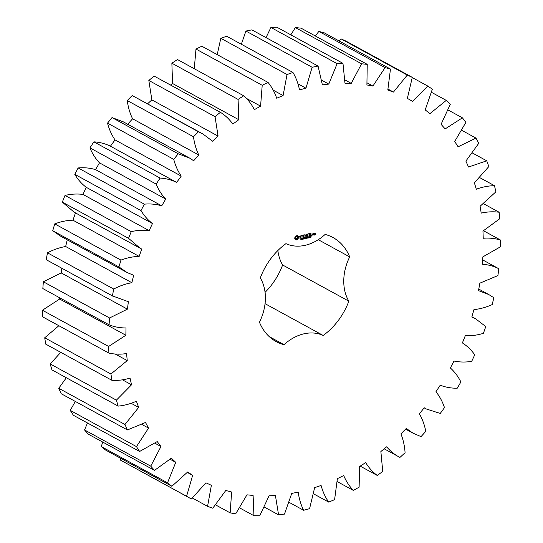 <?xml version="1.0" encoding="UTF-8"?>
<svg xmlns="http://www.w3.org/2000/svg" width="543" height="543" viewBox="0 0 543 543"><rect width="100%" height="100%" fill="white"/><g stroke="black" fill="none" stroke-linecap="round" stroke-linejoin="round"><path stroke-width="0.81" d="M500.449 246.807L500.578 240.081C495.08 238.37 489.304 237.766 483.236 238.255L482.958 231.067L499.764 218.741L499.132 212.252C493.329 211.437 487.349 211.729 481.213 213.121L480.114 206.245L495.874 191.842L494.49 185.686C488.469 185.787 482.401 186.968 476.286 189.242L474.385 182.794L488.849 166.538L486.732 160.83L468.548 167.013L465.867 161.095L478.79 143.264L475.98 138.092L458.109 146.793L454.701 141.499L465.874 122.385L462.419 117.831L445.151 128.915L441.072 124.34L450.31 104.256L446.265 100.394L429.886 113.677L425.203 109.89L432.35 89.167L427.782 86.066L412.565 101.324L407.352 98.392L412.293 77.371L407.277 75.077L393.471 92.066L387.811 90.036L390.471 69.056L385.082 67.61L372.919 86.052L366.905 84.952L367.238 64.359L361.57 63.789L351.24 83.371L344.975 83.228L342.972 63.361L337.122 63.674L328.793 84.084L322.379 84.898L318.076 66.083L312.137 67.264L305.953 88.17L299.498 89.921C298.216 83.493 296.037 77.676 292.962 72.47L287.03 74.513L283.093 95.561L276.692 98.229C274.656 92.235 271.765 86.968 268.038 82.421L262.208 85.285L260.579 106.136L254.348 109.672C251.585 104.215 248.036 99.586 243.712 95.778L238.085 99.417L238.791 119.725L232.832 124.069C229.384 119.243 225.236 115.32 220.383 112.313L215.048 116.664L218.082 136.103L212.489 141.187L202.865 133.924L198.439 131.759L193.484 136.755C194.346 143.393 196.111 149.474 198.792 154.999L193.654 160.742L189.643 158.101L178.24 153.791L173.746 159.35C175.375 165.615 177.873 171.201 181.24 176.102L176.651 182.407L110.433 146.196C105.328 143.664 99.817 142.218 93.891 141.845L89.941 147.872C92.317 153.655 95.5 158.651 99.498 162.859L95.52 169.62C90.029 167.963 84.233 167.4 78.138 167.943L74.785 174.344C77.873 179.543 81.694 183.867 86.249 187.315L82.964 194.421C77.16 193.661 71.174 194 65.017 195.439L62.316 202.111L74.072 212.137L141.723 249.067L139.171 256.405C133.157 256.547 127.082 257.782 120.96 260.104L118.958 266.932L127.062 272.525L133.646 275.274L131.874 282.72C125.745 283.772 119.691 285.876 113.697 289.039L112.428 295.908L128.379 301.711L127.415 309.143L109.564 317.981L109.055 324.782C114.363 326.934 120.01 327.986 126.003 327.952L125.861 335.248L108.641 346.454L108.892 353.079C114.553 354.341 120.444 354.504 126.56 353.554L127.245 360.606L110.928 373.998L111.939 380.331C117.872 380.691 123.899 379.951 130.042 378.118L131.542 384.79L116.399 400.15L118.157 406.096C124.245 405.54 130.327 403.917 136.388 401.216L138.682 407.413L124.965 424.49L127.429 429.941L145.497 422.488L148.544 428.108L136.469 446.611L139.612 451.484L157.212 441.574L160.966 446.516L150.744 466.159L154.497 470.374L171.357 458.17L175.749 462.358L167.536 482.802L171.853 486.29L187.681 471.989L192.643 475.356L186.582 496.275L191.387 498.976L205.926 482.815L211.376 485.299L207.569 506.347L212.781 508.221L225.793 490.472L231.644 492.039L230.144 512.87L235.682 513.875L246.956 494.829L253.106 495.447L253.941 515.721L259.71 515.85L269.056 495.813L275.41 495.474L278.573 514.852L284.484 514.106L291.747 493.411L298.195 492.121C299.091 498.725 300.903 504.786 303.625 510.291L309.578 508.676L314.648 487.662L321.089 485.442C322.752 491.666 325.291 497.218 328.698 502.105L334.597 499.648L337.379 478.654L343.712 475.553C346.115 481.281 349.339 486.243 353.378 490.431L359.12 487.173L359.575 466.546L365.683 462.602C368.799 467.754 372.654 472.037 377.249 475.451L382.747 471.453L380.867 451.538L386.664 446.808C390.424 451.294 394.849 454.837 399.933 457.423L405.085 452.74C404.623 445.952 403.232 439.66 400.91 433.864L406.286 428.441L412.897 433.104L421.049 436.64L425.78 431.352C424.538 424.891 422.4 419.047 419.366 413.82L424.239 407.786L426.119 408.927L440.251 413.44L444.486 407.637C442.477 401.603 439.626 396.302 435.941 391.734L440.23 385.191C445.545 387.288 451.206 388.293 457.226 388.211L460.892 381.98C458.156 376.482 454.64 371.812 450.357 367.978L453.996 361.027C459.656 362.242 465.555 362.351 471.697 361.36L474.731 354.81C471.31 349.93 467.19 345.972 462.378 342.925L465.303 335.689C471.229 336.002 477.263 335.214 483.419 333.327L485.775 326.567L475.471 318.68L471.806 317.003L473.978 309.591C480.06 308.994 486.134 307.324 492.209 304.575L493.845 297.713L488.693 294.496L478.492 290.627L479.869 283.168L497.917 275.579L498.807 268.724C493.709 266.145 488.218 264.651 482.327 264.237L482.876 256.853L500.449 246.807M483.555 230.768L500.578 240.081M412.293 77.371L346.074 41.153L341.058 38.865L339.029 40.922M390.471 69.056L324.252 32.838L318.863 31.399L315.286 35.947M367.238 64.359L301.019 28.148L295.351 27.578L290.831 34.847M342.972 63.361L276.754 27.15L270.903 27.455L266.043 37.623M318.076 66.083L251.857 29.865L245.918 31.053L241.343 44.241M292.962 72.47L226.743 36.259L220.811 38.295L217.22 54.633M268.038 82.421L201.82 46.209L195.989 49.067L194.265 68.737M243.712 95.778L177.493 59.56L171.866 63.198L172.572 83.513L170.495 85.027M220.383 112.313L154.164 76.095L148.83 80.452L151.864 99.885L147.648 103.72M202.865 133.924L132.22 95.541L127.266 100.536C128.128 107.181 129.892 113.263 132.573 118.781L127.442 124.523M189.643 158.101L123.424 121.89L112.021 117.58L107.528 123.139C109.163 129.397 111.661 134.983 115.028 139.89L110.433 146.196M75.504 212.856L72.952 220.193C66.938 220.336 60.864 221.571 54.741 223.892L52.739 230.714L60.85 236.314L127.062 272.525M67.251 239.816L65.655 246.508C59.533 247.554 53.472 249.665 47.479 252.828L46.209 259.697L113.84 296.709M61.8 268.249L61.196 272.932L43.352 281.769L42.836 288.571L109.055 324.782M59.669 297.774L59.649 299.037L42.422 310.243L42.673 316.868L108.892 353.079M58.861 325.719L44.716 337.787L45.721 344.119L111.939 380.331M60.782 352.353L50.187 363.939L51.938 369.878L118.157 406.096M66.341 377.758L58.746 388.279L61.21 393.729L127.429 429.941M75.321 401.447L70.251 410.399L73.393 415.273L139.612 451.484M87.504 422.99L84.525 429.941L88.285 434.156L154.497 470.374M102.695 442.043L101.317 446.59L105.634 450.072L171.853 486.29M120.682 458.306L120.363 460.057L191.387 498.976M277.867 250.533A45.741 34.888 118.7 0 0 282.625 264.977L348.844 301.189A45.741 34.888 118.7 0 1 349.692 256.887A59.275 45.212 118.7 0 0 333.015 237.549A59.275 45.212 118.7 0 0 325.135 234.42A45.741 34.888 118.7 0 1 285.951 243.644A59.275 45.212 118.7 0 0 260.307 277.928A45.741 34.888 118.7 0 1 259.459 322.23A59.275 45.212 118.7 0 0 276.129 341.567A59.275 45.212 118.7 0 0 284.009 344.696A45.741 34.888 118.7 0 1 323.2 335.472A59.275 45.212 118.7 0 0 348.844 301.189M265.065 292.365A59.275 45.212 118.7 0 0 282.625 264.977M176.651 182.407C171.547 179.882 166.036 178.43 160.11 178.063L156.16 184.091C158.536 189.867 161.719 194.862 165.717 199.071L161.739 205.838C156.241 204.175 150.452 203.618 144.357 204.154L141.004 210.555C144.085 215.761 147.913 220.085 152.468 223.526L149.176 230.639C143.379 229.872 137.393 230.212 131.236 231.657L128.535 238.323L140.291 248.348M384.2 448.823L399.933 457.423M296.003 235.9L294.876 237.406L294.761 238.581L296.261 239.952L297.286 239.606L298.412 238.099L298.528 236.924L297.36 235.581L296.003 235.9M301.297 239.035L301.406 239.524L300.761 239.687L301.379 239.32L300.89 238.703L301.487 238.553L300.917 238.906L301.372 239.049M300.7 238.879L301.331 239.212L300.761 239.049M302.247 238.384L301.711 239.531L301.732 238.438L302.125 238.357M303.265 238.078L303.245 239.171L302.648 238.336L302.512 239.341L302.532 238.248L303.13 238.995L303.265 238.078M303.89 238.479L303.483 238.703L303.89 238.479M304.922 238.228L304.915 238.696L304.189 238.825L304.202 237.983L304.928 237.759L304.297 238.058L304.284 238.703L304.922 238.228M299.464 236.232L299.451 236.924L300.768 237.142L300.435 237.786L299.532 237.983L300.503 238.031L301.005 236.897L299.695 236.32L300.924 235.845L299.464 236.232M301.338 235.723L301.922 235.587L302.003 237.678L302.159 235.533L302.858 235.234L301.338 235.723M303.286 235.004L303.13 237.284L304.413 237.115L303.367 237.094L303.381 236.3L304.318 235.947L303.388 236.035L303.401 235.241L304.575 234.834L303.286 235.004M306.15 237.4L306.008 238.52L305.675 237.698L305.322 238.682L305.085 237.651L305.404 238.479L305.75 237.495L305.933 238.363L306.15 237.4M307.209 237.148L307.189 238.241L307.066 237.739L306.585 237.848L306.449 238.418L306.469 237.325L306.591 237.725L307.209 237.148M307.833 237.549L307.426 237.773L307.833 237.549M308.363 236.857L308.343 237.99L308.017 237.501L308.451 236.843M309.469 237.59L308.947 237.827L309.293 236.66L309.469 237.59M310.392 236.402L309.795 237.63L310.277 236.551L309.727 236.558L310.392 236.402M311.207 236.775L310.759 237.4L310.582 236.707L311.037 236.225L310.983 236.66M305.919 235.838L304.996 234.732L305.071 236.958L305.22 235.167L305.913 236.232L306.652 234.82L306.741 236.565L306.897 234.284L305.919 235.838L305.057 234.657M308.662 233.741L307.379 234.169L307.453 236.395L307.589 235.309L308.533 234.956L307.596 235.044L307.609 234.25L308.662 233.741M309.272 233.599L309.225 235.981L309.272 233.599M311.173 233.151L309.89 233.585L309.958 235.805L311.254 235.37L310.087 235.519L310.101 234.719L311.037 234.366L310.107 234.454L310.121 233.66L311.173 233.151M311.784 234.936L311.777 235.377L311.784 234.936M313.25 234.902L313.155 233.734L312.347 234.053L312.327 235.119L313.019 234.78M313.596 233.633L313.576 234.956L314.397 233.734L313.596 233.633M314.628 233.388L314.499 234.196L315.184 234.169L314.601 235.078L315.408 234.759L315.435 233.327L314.628 233.388M482.652 259.893L498.807 268.724M483.582 203.747L499.132 212.252M479.808 177.663L494.49 185.686M472.519 153.058L486.732 160.83M461.91 130.395L475.98 138.092M448.192 110.053L462.419 117.831M431.576 92.364L446.265 100.394M412.273 77.581L427.782 86.066M341.058 38.865L407.277 75.077M388.069 89.113L393.471 92.066M360.213 466.138L377.249 475.451M318.863 31.399L385.082 67.61M367.224 82.936L372.919 86.052M337.379 481.682L353.378 490.431M295.351 27.578L361.57 63.789M345.09 80.011L351.24 83.371M313.759 493.933L328.698 502.105M270.903 27.455L337.122 63.674M321.945 80.337L328.793 84.084M289.283 502.445L303.625 510.291M245.918 31.053L312.137 67.264M297.992 83.812L305.953 88.17M264.482 507.148L278.573 514.852M220.811 38.295L287.03 74.513M273.197 90.152L283.093 95.561M239.802 507.99L253.941 515.721M195.989 49.067L262.208 85.285M246.318 98.337L260.579 106.136M215.666 504.949L230.144 512.87M171.866 63.198L238.085 99.417M172.572 83.513L238.791 119.725M192.405 498.06L207.569 506.347M148.83 80.452L215.048 116.664M151.864 99.885L218.082 136.103M132.22 95.541L198.439 131.759M120.363 460.057L186.582 496.275M127.266 100.536L193.484 136.755M187.315 472.437L192.643 475.356M132.573 118.781L198.792 154.999M112.021 117.58L178.24 153.791M101.317 446.59L167.536 482.802M107.528 123.139L173.746 159.35M170.176 459.31L175.749 462.358M115.028 139.89L181.24 176.102M93.891 141.845L160.11 178.063M84.525 429.941L150.744 466.159M89.941 147.872L156.16 184.091M155.006 443.258L160.966 446.516M99.498 162.859L165.717 199.071M95.52 169.62L161.739 205.838M78.138 167.943L144.357 204.154M70.251 410.399L136.469 446.611M74.785 174.344L141.004 210.555M141.981 424.517L148.544 428.108M86.249 187.315L152.468 223.526M82.964 194.421L149.176 230.639M65.017 195.439L131.236 231.657M58.746 388.279L124.965 424.49M62.316 202.111L128.535 238.323M131.182 403.313L138.682 407.413M72.952 220.193L139.171 256.405M54.741 223.892L120.96 260.104M50.187 363.939L116.399 400.15M52.739 230.714L118.958 266.932M122.494 379.842L131.542 384.79M65.655 246.508L131.874 282.72M47.479 252.828L113.697 289.039M44.716 337.787L110.928 373.998M46.209 259.697L112.428 295.908M115.136 353.982L127.245 360.606M61.196 272.932L127.415 309.143M43.352 281.769L109.564 317.981M42.422 310.243L108.641 346.454M59.649 299.037L125.861 335.248M269.247 336.619L284.009 344.696M265.045 303.673L323.2 335.472M318.266 239.701L349.692 256.887M297.51 235.974L297.143 235.56M297.747 236.28L297.245 235.825M298.059 236.483L297.483 236.137M294.829 238.845L295.229 239.022M298.528 236.924L298.195 236.51M298.548 237.305L298.263 236.775M298.514 237.698L298.283 237.155M298.412 238.099L298.25 237.556M295.881 239.796L297.021 239.463L298.148 237.956M304.474 238.662L304.087 238.75M299.451 236.823L300.768 237.142M299.526 237.943L300.313 237.814M301.29 235.526L301.922 235.587M301.888 235.567L302.519 235.187M303.13 237.203L304.195 236.904M303.238 235.071L304.182 234.847M303.15 236.144L303.931 235.961M308.349 236.796L308.424 237.203M310.942 236.633L310.562 236.836M310.861 237.087L310.494 237.25M306.619 234.807L306.632 234.372M306.014 236.144L305.845 235.798M307.447 234.081L308.397 233.857M307.358 235.153L308.193 234.902M309.958 233.49L310.901 233.266M309.849 235.621L310.915 235.323M310.101 234.719L310.65 234.379M311.981 235.105L311.601 235.173M312.334 235.038L312.87 234.915M314.506 234.121L315.184 234.169M314.485 234.895L315.021 234.766M296.397 236.544L297.326 236.843L297.584 237.529L296.621 238.818L295.697 238.513L295.44 237.827L296.03 236.714L296.763 236.538M312.422 233.958L313.033 234.019L313.019 234.827L312.334 234.807M314.58 233.449L315.191 233.904L314.506 233.884M295.962 238.662L295.501 238.228M295.772 238.37L295.44 237.827M295.704 237.977L295.521 237.4M295.786 237.542L295.731 237.013M295.996 237.155L296.03 236.714M296.295 236.857L296.668 236.687M301.854 238.533L301.847 238.968L302.207 238.744L301.915 238.397M308.512 237.719L308.363 236.979L308.152 237.664L308.512 237.719M310.684 236.904L311.044 237.169L310.834 236.7M312.564 234.929L312.374 234.019M312.578 234.128L313.033 234.019M314.736 234.006L314.54 233.51M314.743 233.619L315.198 233.51M488.693 294.496L478.777 289.073M475.471 318.68L471.894 316.718M426.119 408.927L424.178 407.868M412.897 433.104L405.607 429.119"/></g></svg>

